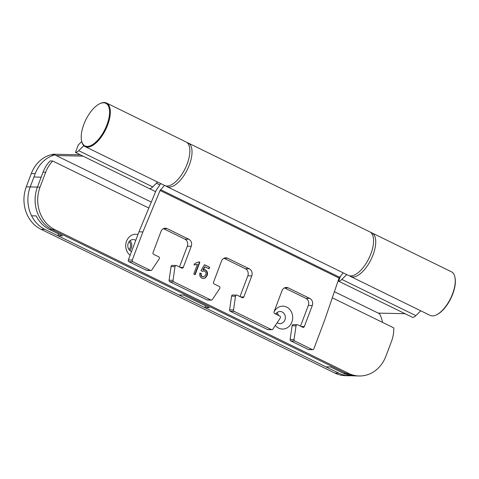 <?xml version="1.0" encoding="UTF-8"?>
<svg xmlns="http://www.w3.org/2000/svg" width="479" height="479" viewBox="0 0 479 479"><rect width="100%" height="100%" fill="white"/><g stroke="black" fill="none" stroke-linecap="round" stroke-linejoin="round"><path stroke-width="0.72" d="M155.621 191.654L83.023 156.136L56.151 155.543L54.762 154.867L50.828 154.783A32.35 28.267 91.3 0 0 31.297 173.554L26.279 186.834A32.35 28.267 91.3 0 0 40.972 229.279L44.9 229.363A32.35 28.267 -88.7 0 1 30.213 186.924L33.961 177.002L41.17 177.164L37.422 187.079A32.35 28.267 91.3 0 0 52.109 229.525A32.35 28.267 -88.7 0 1 37.422 187.079L43.038 172.201A32.35 28.267 91.3 0 1 50.085 160.962L52.708 161.016A32.35 28.267 91.3 0 0 45.661 172.26L40.038 187.139A32.35 28.267 91.3 0 0 54.732 229.579L348.67 373.398A32.35 28.267 91.3 0 0 359.202 375.985A32.35 28.267 91.3 0 0 385.846 356.328L391.469 341.455A32.35 28.267 91.3 0 0 393.798 327.899L332.3 297.812M420.748 310.793L415.868 315.649A8.089 3.646 -63.9 0 1 412.623 317.397L405.054 313.697L378.182 313.11L334.396 291.687L378.188 313.104M340.581 275.922L338.593 281.179L338.078 280.928M334.905 373.093L338.839 373.183A32.35 28.267 91.3 0 0 349.377 375.77L345.443 375.68A32.35 28.267 -88.7 0 1 334.905 373.093L40.972 229.279M156.417 183.229L159.609 184.792M405.054 313.697L338.593 281.179A8.089 3.646 -63.9 0 0 341.844 279.431L346.718 274.575M81.735 141.544L78.269 144.993L75.454 152.436A8.089 3.646 116.1 0 0 78.706 150.687L83.795 145.622M149.484 188.648A8.089 3.646 -63.9 0 0 152.729 186.9L157.609 182.05M83.023 156.136L75.454 152.436M80.346 154.825L52.744 154.22A8.089 3.646 116.1 0 0 52.474 154.819M31.297 173.554L35.23 173.637L30.213 186.924L26.279 186.834M338.839 373.183L44.9 229.363M349.377 375.77A32.35 28.267 91.3 0 0 351.67 375.71M382.589 322.421A32.35 28.267 91.3 0 0 379.578 313.787L378.182 313.11M35.23 173.637A32.35 28.267 -88.7 0 1 54.762 154.867M276.928 314.661A5.389 4.712 91.3 0 0 276.132 313.5M128.989 249.511A5.389 4.712 91.3 0 0 129.162 241.596M211.365 300.105L207.437 300.016A1.347 1.18 -88.7 0 1 206.994 299.908L210.928 299.998A1.347 1.18 91.3 0 0 212.335 299.573L219.717 288.496A1.347 1.18 91.3 0 0 219.25 286.442L214.149 283.945A1.347 1.18 -88.7 0 1 213.538 282.179L221.502 261.103A5.389 4.712 91.3 0 1 225.944 257.828A5.389 4.712 91.3 0 1 227.699 258.259L249.314 268.833A5.389 4.712 91.3 0 1 251.762 275.904L243.799 296.98A1.347 1.18 -88.7 0 1 242.248 297.693L237.147 295.196A1.347 1.18 91.3 0 0 235.518 296.226L231.585 296.136A1.347 1.18 -88.7 0 1 232.776 295.004L236.71 295.088M271.886 329.714L267.953 329.624A1.347 1.18 -88.7 0 1 267.516 329.516L271.443 329.606A1.347 1.18 91.3 0 0 272.85 329.181L280.233 318.104A1.347 1.18 91.3 0 0 279.766 316.05L274.671 313.553A1.347 1.18 -88.7 0 1 274.054 311.787L282.017 290.711A5.389 4.712 91.3 0 1 286.46 287.436A5.389 4.712 91.3 0 1 288.214 287.867L309.829 298.441A5.389 4.712 91.3 0 1 312.278 305.512L304.315 326.588A1.347 1.18 -88.7 0 1 302.764 327.301L297.663 324.804A1.347 1.18 91.3 0 0 296.034 325.834L292.1 325.75A1.347 1.18 -88.7 0 1 293.292 324.612L297.225 324.696M146.478 270.3L150.412 270.39A1.347 1.18 91.3 0 0 150.849 270.497L146.921 270.407A1.347 1.18 -88.7 0 1 146.478 270.3L128.953 261.726A1.347 1.18 -88.7 0 1 128.342 259.959L132.27 260.043L142.904 231.914L160.076 190.48L164.459 185.403M132.27 260.043A1.347 1.18 91.3 0 0 132.887 261.809L128.953 261.726M150.412 270.39L132.887 261.809M150.849 270.497A1.347 1.18 91.3 0 0 151.813 269.958L159.202 258.888A1.347 1.18 91.3 0 0 158.735 256.834L153.633 254.337A1.347 1.18 -88.7 0 1 153.023 252.571L160.986 231.495A5.389 4.712 91.3 0 1 165.429 228.22A5.389 4.712 91.3 0 1 167.183 228.651L163.656 228.573M180.14 267.306L183.283 267.372L191.247 246.296A5.389 4.712 91.3 0 0 188.798 239.225L167.183 228.651M183.283 267.372A1.347 1.18 -88.7 0 1 181.733 268.084L176.631 265.588A1.347 1.18 91.3 0 0 175.003 266.617L171.069 266.528A1.347 1.18 -88.7 0 1 172.26 265.396L176.194 265.48M206.994 299.908L169.782 281.7A1.347 1.18 -88.7 0 1 169.087 280.251L173.021 280.335L175.003 266.617M173.021 280.335A1.347 1.18 91.3 0 0 173.715 281.79L169.782 281.7M210.928 299.998L173.715 281.79M267.516 329.516L230.297 311.308A1.347 1.18 -88.7 0 1 229.603 309.859L233.536 309.943L235.518 296.226M233.536 309.943A1.347 1.18 91.3 0 0 234.231 311.398L230.297 311.308M271.443 329.606L234.231 311.398M308.338 349.496L312.272 349.58A1.347 1.18 91.3 0 0 312.709 349.688L308.781 349.604A1.347 1.18 -88.7 0 1 308.338 349.496L290.813 340.916A1.347 1.18 -88.7 0 1 290.118 339.467L294.052 339.551L296.034 325.834M294.052 339.551A1.347 1.18 91.3 0 0 294.747 341.006L290.813 340.916M312.272 349.58L294.747 341.006M312.709 349.688A1.347 1.18 91.3 0 0 313.823 348.868L324.451 320.738L339.066 278.054L160.076 190.48M198.965 261.827L199.857 262.258L195.169 274.659L193.785 273.982L197.438 264.318L194.252 264.929L194.803 263.462L198.965 261.827M205.246 277.994L203.395 278.544L201.934 278.155C200.018 277.09 199.342 275.377 199.899 273.018L201.342 273.533C200.964 274.988 201.348 276.054 202.479 276.73L203.425 276.976L205.748 274.91C206.371 273.222 205.982 271.976 204.593 271.168L203.647 270.91L202.324 271.377L200.994 270.539L204.509 264.725L209.634 267.234L209.03 268.821L205.036 266.869L203.276 269.809L205.515 269.928C207.437 271.204 207.988 273.06 207.167 275.491L205.246 277.994L203.204 278.533M128.342 259.959L138.97 231.83L156.142 190.391L160.716 183.571M290.118 339.467L292.1 325.75M300.501 326.193L308.344 305.428A5.389 4.712 91.3 0 0 305.895 298.351L284.49 287.879M229.603 309.859L231.585 296.136M239.985 296.585L247.829 275.82A5.389 4.712 91.3 0 0 245.38 268.743L223.974 258.271M169.087 280.251L171.069 266.528M179.469 266.977L187.313 246.212A5.389 4.712 91.3 0 0 184.864 239.135L163.459 228.663M343.126 272.82L339.066 278.054M138.97 231.83L142.904 231.914M198.833 261.947L199.857 262.258M199.462 262.252L194.839 274.497M193.857 264.917L197.438 264.318M199.863 273.138L201.342 273.533M200.946 273.527C200.575 274.976 200.952 276.042 202.09 276.718L202.479 276.73M202.09 276.718L203.425 276.976M203.647 270.91L202.108 271.24M204.419 264.869L209.634 267.234M209.239 267.222L208.7 268.659M203.276 269.809L202.88 269.803L204.647 266.857L205.036 266.869M204.174 269.647L205.515 269.928M205.12 269.916C207.042 271.198 207.599 273.054 206.778 275.485L207.167 275.491M206.778 275.485L204.85 277.982M349.55 275.796A24.261 10.939 -63.9 0 0 350.568 276.461L430.106 315.374A24.261 10.939 -63.9 0 0 435.722 315.182A24.261 10.939 -63.9 0 0 436.531 314.817L437.058 314.559A23.722 10.7 -63.9 0 0 455.05 277.778L454.93 277.203A24.261 10.939 -63.9 0 0 451.428 271.791L371.896 232.872A24.261 10.939 -63.9 0 0 370.746 232.477M436.531 314.817A24.261 10.939 -63.9 0 0 454.93 277.203M350.568 276.461A24.261 10.939 -63.9 0 0 356.184 276.269A24.261 10.939 -63.9 0 0 373.273 254.259A24.261 10.939 -63.9 0 0 371.896 232.872M83.855 124.348A23.722 10.7 116.1 0 1 99.536 103.835A23.722 10.7 116.1 0 1 106.925 124.851A23.722 10.7 116.1 0 1 92.537 144.646A23.722 10.7 116.1 0 1 81.538 140.616A23.722 10.7 116.1 0 1 83.855 124.348M99.536 103.835L100.057 103.572A24.261 10.939 116.1 0 1 106.488 103.015A24.261 10.939 116.1 0 1 107.619 125.067A24.261 10.939 116.1 0 1 85.16 146.604A24.261 10.939 116.1 0 1 81.658 141.191L81.538 140.616M106.488 103.015L186.02 141.934A24.261 10.939 116.1 0 1 187.157 163.986A24.261 10.939 116.1 0 1 164.698 185.517L85.16 146.604M165.842 185.912A24.261 10.939 -63.9 0 0 166.86 186.576L348.407 275.401A24.261 10.939 -63.9 0 0 370.866 253.87A24.261 10.939 -63.9 0 0 369.734 231.818L188.181 142.987A24.261 10.939 -63.9 0 0 187.038 142.592M166.86 186.576A24.261 10.939 -63.9 0 0 189.319 165.039A24.261 10.939 -63.9 0 0 188.181 142.987M359.202 375.985L356.586 375.925A32.35 28.267 -88.7 0 1 346.048 373.339A32.35 28.267 91.3 0 0 356.586 375.925L353.963 375.865A32.35 28.267 -88.7 0 1 343.425 373.279L330.462 366.938L325.87 366.836L204.838 307.62L209.425 307.716L183.493 295.028L178.906 294.926L57.869 235.71L62.456 235.812L49.493 229.465A32.35 28.267 -88.7 0 1 36.176 215.903L31.59 215.801A32.35 28.267 -88.7 0 1 30.213 186.924L40.038 187.139M348.67 373.398L346.048 373.339L52.109 229.525L346.048 373.339L343.425 373.279M277.018 312.601A6.742 5.886 -88.7 0 1 278.497 315.427M129.839 250.451A6.742 5.886 91.3 0 0 130.048 240.692M204.838 307.62L205.521 305.806M57.869 235.71L58.552 233.902M274.006 311.949A11.454 10.011 -88.7 0 1 286.664 307.069A11.454 10.011 -88.7 0 1 291.867 322.098A11.454 10.011 -88.7 0 1 278.7 328.145A11.454 10.011 -88.7 0 1 275.341 325.445M277.191 322.666A6.065 5.299 91.3 0 0 277.952 323.127A6.065 5.299 91.3 0 0 284.921 319.93A6.065 5.299 91.3 0 0 282.167 311.967A6.065 5.299 91.3 0 0 275.73 314.074M135.743 240.368A6.065 5.299 91.3 0 0 135.198 240.063A6.065 5.299 91.3 0 0 128.228 243.26A6.065 5.299 91.3 0 0 130.983 251.218A6.065 5.299 91.3 0 0 131.551 251.457M148.825 208.048L52.708 161.016M130.12 255.241A11.454 10.011 -88.7 0 1 126.528 241.206A11.454 10.011 -88.7 0 1 137.952 234.518M151.292 202.096L56.151 155.543L151.292 202.096M415.868 315.649L341.844 279.431M152.729 186.9L78.706 150.687M339.521 277.215L160.585 189.666M191.247 246.296L187.313 246.212M188.798 239.225L184.864 239.135M224.172 258.181L227.699 258.259M245.38 268.743L249.314 268.833M247.829 275.82L251.762 275.904M240.656 296.914L243.799 296.98M284.688 287.789L288.214 287.867M305.895 298.351L309.829 298.441M308.344 305.428L312.278 305.512M301.171 326.522L304.315 326.588M49.493 229.465L54.732 229.579M45.661 172.26L43.038 172.201"/></g></svg>
